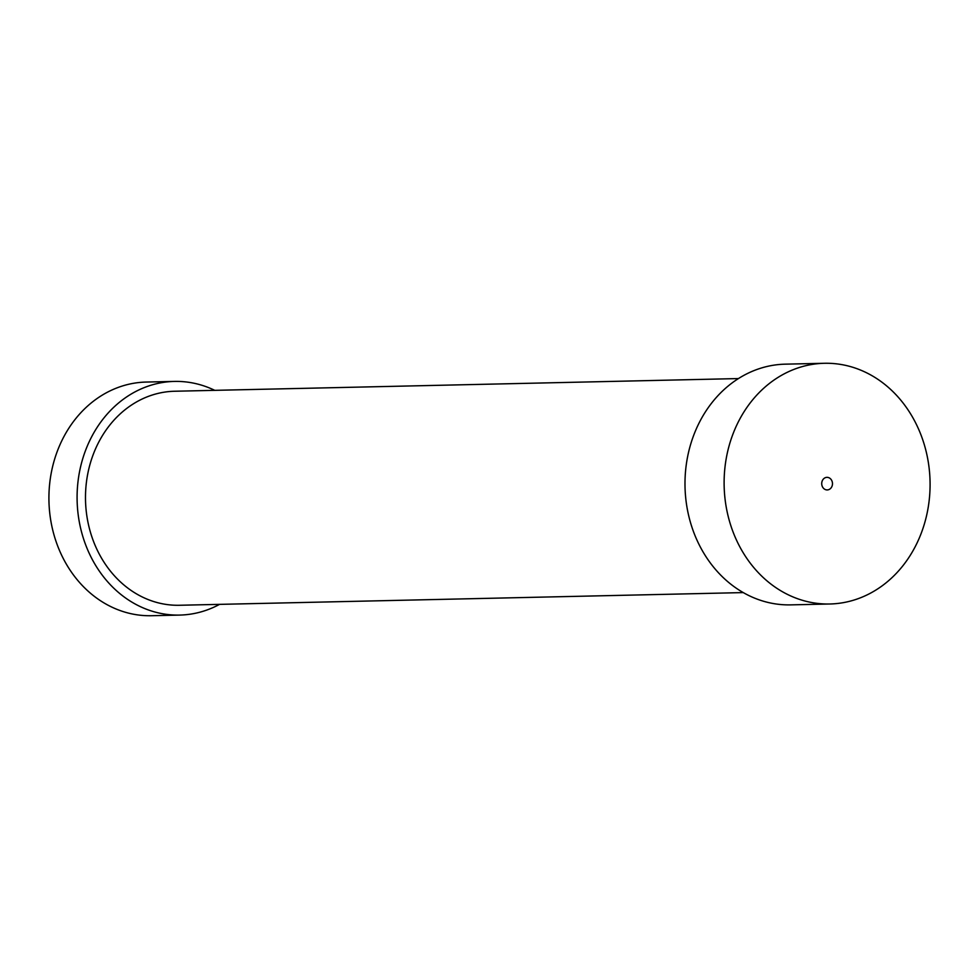 <?xml version="1.0" encoding="UTF-8"?>
<svg xmlns="http://www.w3.org/2000/svg" width="979" height="979" viewBox="0 0 979 979"><rect width="100%" height="100%" fill="white"/><g stroke="black" fill="none" stroke-linecap="round" stroke-linejoin="round"><path stroke-width="1.47" d="M219.565 604.361A116.856 99.956 -91.3 0 1 179.683 615.081A116.856 99.956 -91.3 0 1 77.121 500.502A116.856 99.956 -91.3 0 1 174.433 381.418A116.856 99.956 -91.3 0 1 214.756 390.34M179.683 615.081L151.512 615.718A116.856 99.956 -91.3 0 1 48.95 501.138A116.856 99.956 -91.3 0 1 146.263 382.055L174.433 381.418M743.257 592.589L179.463 605.267A107.041 91.561 -91.3 0 1 88.832 526.188A107.041 91.561 -91.3 0 1 131.871 404.792A107.041 91.561 -91.3 0 1 174.654 391.245L738.447 378.567M824.44 478.144A6.302 5.385 -91.3 0 1 826.961 477.348A6.302 5.385 -91.3 0 1 832.48 483.516A6.302 5.385 -91.3 0 1 827.243 489.928A6.302 5.385 -91.3 0 1 821.907 485.278A6.302 5.385 -91.3 0 1 824.44 478.144M776.286 378.518A120.393 102.979 -91.3 0 1 824.391 363.282A120.393 102.979 -91.3 0 1 930.05 481.325A120.393 102.979 -91.3 0 1 829.8 603.994A120.393 102.979 -91.3 0 1 727.874 515.064A120.393 102.979 -91.3 0 1 776.286 378.518M829.8 603.994L790.677 604.875A120.393 102.979 -91.3 0 1 688.751 515.945A120.393 102.979 -91.3 0 1 737.15 379.399A120.393 102.979 -91.3 0 1 785.268 364.164L824.391 363.282"/></g></svg>
